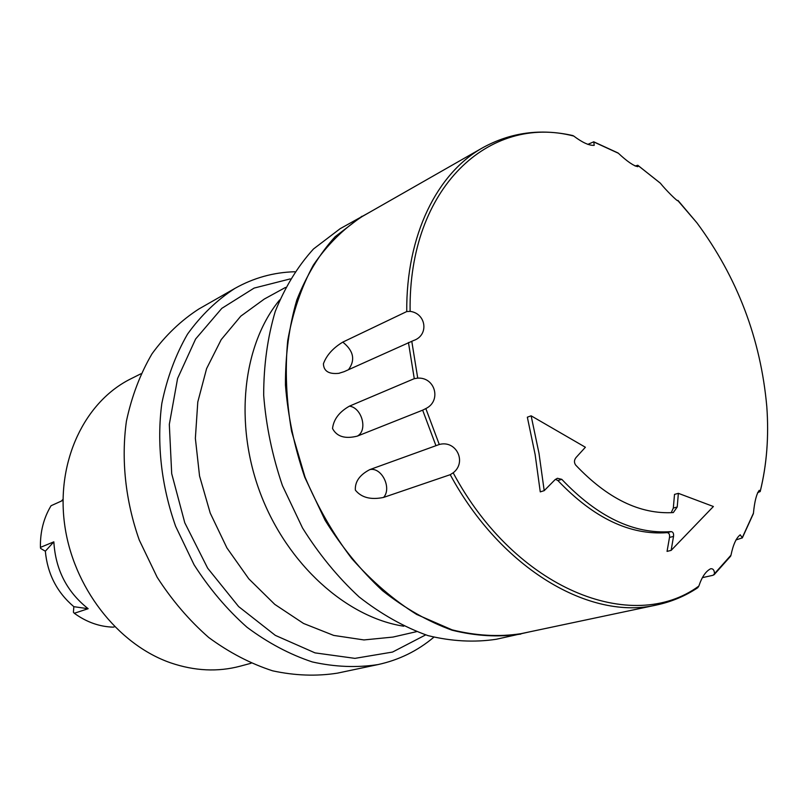 <?xml version="1.0" encoding="UTF-8"?>
<svg xmlns="http://www.w3.org/2000/svg" width="808" height="808" viewBox="0 0 808 808"><rect width="100%" height="100%" fill="white"/><g stroke="black" fill="none" stroke-linecap="round" stroke-linejoin="round"><path stroke-width="1.21" d="M251.056 663.257L240.138 666.196C217.786 672.115 194.647 671.004 170.72 662.873C117.594 644.521 72.72 586.78 64.529 523.736C56.196 460.651 84.961 401.536 130.825 378.831L140.935 373.771M294.758 271.751C273.559 272.336 253.621 277.881 234.936 288.385L198.839 309.01C181.022 320.493 165.418 335.421 152.035 353.773C140.249 373.872 131.714 396.334 126.422 421.16C121.038 459.53 125.422 500.798 139.279 540.087L157.166 577.265C172.013 600.304 189.193 620.382 208.716 637.492C229.169 652.531 250.48 663.641 272.639 670.822C294.839 675.639 316.413 676.417 337.36 673.155L378.043 664.57C398.98 660.005 417.564 650.895 433.785 637.249M234.936 288.385C216.877 300.051 201.081 315.292 187.547 334.088C175.659 354.712 167.084 377.811 161.832 403.394C156.55 442.956 161.257 485.598 175.619 526.26L194.072 564.772C209.353 588.648 226.987 609.474 246.985 627.24C267.902 642.855 289.668 654.419 312.262 661.924C334.865 666.974 356.793 667.862 378.043 664.57M403.788 626.22C346.571 617.413 287.416 564.519 260.6 493.941C233.724 423.382 242.774 344.541 279.669 299.93M370.316 211.888L340.128 228.704L313.494 248.975C297.738 266.317 284.982 287.143 275.245 311.464C267.539 337.451 263.681 365.357 263.681 395.203C266.024 425.584 272.276 455.722 282.446 485.628L302.525 527.977C318.998 554.288 337.875 577.286 359.136 596.95C381.326 614.272 404.252 627.16 427.947 635.603C451.571 641.37 474.357 642.592 496.314 639.259L530.038 631.755M361.913 216.261L335.148 236.704C319.322 254.227 306.545 275.326 296.809 300C289.123 326.371 285.335 354.732 285.446 385.083C287.911 415.999 294.334 446.693 304.707 477.154L325.129 520.322C341.855 547.157 360.974 570.61 382.507 590.678C404.939 608.363 428.109 621.534 452.005 630.19C475.821 636.118 498.768 637.411 520.847 634.068M406.737 311.555L410.111 311.363C426.25 313.383 429.24 335.3 413.575 340.522L344.127 371.67L338.784 373.336C328.826 374.336 323.705 371.145 323.412 363.762C326.543 355.257 332.997 348.046 342.784 342.117L406.737 311.555C406.151 234.886 437.229 173.053 482.871 147.652L362.136 216.554C343.44 228.704 327.179 244.905 313.342 265.125C301.253 287.446 292.698 312.646 287.699 340.724C284.961 369.983 286.254 400.172 291.587 431.29L305 477.043C317.473 506.666 333.058 533.825 351.733 558.52C371.791 581.235 393.435 599.879 416.675 614.454L452.076 629.846C475.861 635.755 498.778 637.047 520.827 633.704L656.823 604.94C671.68 601.738 685.325 596.001 697.759 587.719M753.349 513.716L753.44 513.191C754.581 501.394 756.52 493.779 759.268 490.335L760.217 491.506L757.561 492.739M730.563 556.258L730.977 555.197C733.169 544.622 736.26 537.825 740.249 534.815L742.34 537.875L735.947 539.936M697.718 587.759L698.849 586.073C701.869 577.003 705.798 571.236 710.656 568.751C713.06 568.499 714.343 570.135 714.514 573.67L713.121 575.266L702.425 577.639M450.228 474.69L383.598 497.415C370.821 500.061 361.408 497.627 355.348 490.103C354.874 481.689 359.701 474.851 369.822 469.599L439.279 444.491C456.217 439.835 467.125 462.136 453.177 472.811L450.228 474.69C501.263 569.185 590.527 620.837 656.823 604.94M422.655 410.171L357.298 436.128C345.046 439.168 336.795 436.633 332.532 428.523C333.573 419.433 339.209 411.969 349.43 406.141L414.272 378.659L417.726 378.134C435.249 377.013 441.663 400.97 425.826 408.575L422.655 410.171L435.835 445.39M587.81 144.39L593.759 141.804L594.203 145.339C589.234 145.682 582.416 142.592 573.741 136.057L572.761 135.542M635.118 166.034L637.785 165.266L637.835 166.68C633.543 165.862 627.058 161.388 618.373 153.247L617.979 152.934M677.286 200.475L677.983 200.434L696.91 222.816L677.942 200.707C677.962 202.182 665.095 189.264 660.419 183.254L660.308 183.133M660.419 183.254L637.876 165.377M618.373 153.247L594.112 142.117M714.514 573.67L730.977 555.197M760.207 491.355C766.772 464.762 768.974 436.492 766.792 406.525L766.792 406.525C760.661 338.764 737.371 277.518 696.91 222.816M425.826 408.575L439.279 444.491M742.4 537.381L753.44 513.191M573.741 136.057C489.709 113.978 408.232 187.183 410.111 311.363M411.777 341.259L417.726 378.134M453.177 472.811C515.534 589.587 632.411 634.876 698.849 586.073M671.135 550.389L673.519 536.411C673.862 533.452 673.054 531.856 671.095 531.624C634.007 534.381 597.567 516.958 561.782 479.336L557.379 478.286L554.894 479.841L544.198 490.658L538.986 453.248L531.129 415.817L585.386 447.248L576.094 457.469C574.084 459.994 573.933 462.519 575.66 465.055C607.525 498.667 640.067 514.504 673.306 512.575L677.225 507L678.366 493.334L713.393 506.505L671.135 550.389L667.055 551.389L669.499 537.421C669.862 534.482 669.064 532.886 667.095 532.644C630.028 535.421 593.628 518.049 557.894 480.548L555.48 479.306M544.198 490.658L540.259 491.87L535.138 454.55L527.341 417.191L531.129 415.817M671.226 512.706L673.317 508.06L674.508 494.415L678.366 493.334M88.143 608.707L74.296 613.272L73.417 612.242L73.841 606.677C56.944 592.345 47.45 573.852 45.339 551.197L53.843 541.835C55.5 569.64 66.933 591.931 88.143 608.707L73.841 606.677M114.625 626.745L113.261 627.149C99.455 626.735 86.466 622.11 74.296 613.272M63.014 500.324L51.066 505.727C43.662 517.989 40.117 531.866 40.43 547.38L53.843 541.835M61.428 501.041L63.024 499.314M45.339 551.197L40.632 548.44L40.43 547.38M290.244 278.901L254.096 288.092L221.796 308.373L195.607 339.017L177.588 378.487L169.316 424.382L171.7 473.66L184.779 522.776L207.656 568.175L238.623 606.576L275.316 635.371L315.009 652.874L354.934 658.369L392.547 652.056L425.664 634.896M285.507 287.436L264.337 299.031L240.784 316.16L221.2 339.633L206.596 368.62L197.788 402L195.364 438.34L199.546 475.973L210.232 513.1L226.927 547.935L248.803 578.831L274.771 604.374L303.535 623.463L333.724 635.421L363.943 639.936L392.93 637.078L416.463 631.674M408.444 342.501L414.272 378.659M357.298 436.128C368.014 430.523 362.014 407.727 349.43 406.141M383.598 497.415C392.082 488.052 381.629 466.893 369.822 469.599M348.511 369.68C355.52 359.974 353.611 350.783 342.784 342.117M677.225 507L673.317 508.06M673.519 536.411L669.499 537.421M671.095 531.624L667.095 532.644M561.782 479.336L557.894 480.548M660.328 183.153L637.744 165.236M593.678 141.774L618.029 152.964M714.05 574.801L730.604 556.207M760.207 491.557C766.782 464.863 768.984 436.522 766.792 406.525M753.369 513.666L742.3 537.946M338.784 373.336L339.33 373.235M482.871 147.652C510.787 132.371 540.774 128.341 572.832 135.562"/></g></svg>
